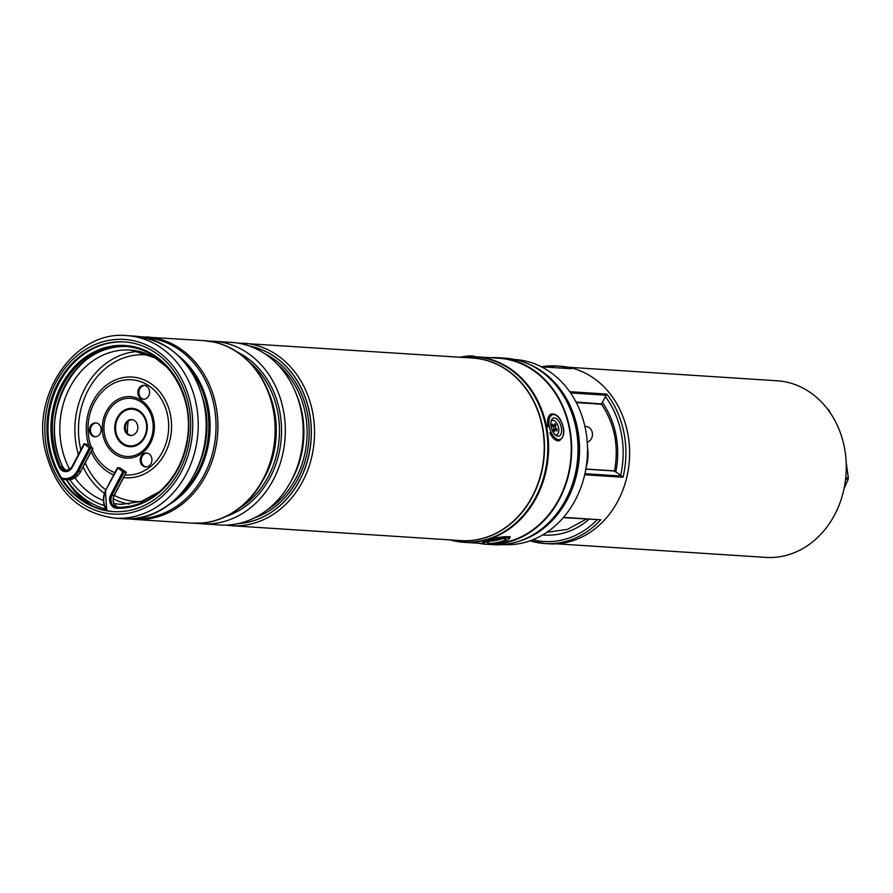 <?xml version="1.0" encoding="UTF-8"?>
<svg xmlns="http://www.w3.org/2000/svg" width="893" height="893" viewBox="0 0 893 893"><rect width="100%" height="100%" fill="white"/><g stroke="black" fill="none" stroke-linecap="round" stroke-linejoin="round"><path stroke-width="1.34" d="M586.165 467.229A39.772 33.588 -86.3 0 0 587.471 446.991M568.048 367.224L777.211 380.786A88.485 74.733 93.7 0 1 834.877 514.379A88.485 74.733 93.7 0 1 765.759 557.388L556.596 543.815M502.904 544.574L503.139 544.596A92.716 78.316 -86.3 0 0 575.561 499.522A92.716 78.316 -86.3 0 0 515.138 359.544L514.915 359.533M563.282 517.65L600.799 519.771A88.976 75.157 93.7 0 1 544.931 543.558L548.648 543.804A88.976 75.157 -86.3 0 0 618.146 500.549A88.976 75.157 -86.3 0 0 560.168 366.208L556.451 365.974A88.976 75.157 93.7 0 1 571.286 368.731L541.314 366.766M576.018 402.04L601.614 403.937L606.782 394.092A88.976 75.157 93.7 0 1 623.035 477.242L614.797 471.024L614.853 471.75L614.797 471.024L585.841 469.149M530.018 540.823L544.931 543.558A88.976 75.157 93.7 0 1 530.118 540.812L530.062 540.801M845.749 477.755L848.35 477.922L846.184 462.384M848.35 477.922L848.138 479.429L845.582 479.262M844.052 488.672L848.138 479.429M490.57 357.713A93.452 78.941 93.7 0 1 498.718 357.747A93.452 78.941 93.7 0 1 534.606 370.785A93.452 78.941 93.7 0 1 567.836 477.822A93.452 78.941 93.7 0 1 487.411 544.306M498.718 357.747L505.092 358.16A93.452 78.941 93.7 0 1 540.979 371.198A93.452 78.941 93.7 0 1 574.087 478.681A93.452 78.941 93.7 0 1 492.992 544.674L487.355 544.306M484.263 544.06A93.452 78.941 93.7 0 1 478.536 543.234M249.582 346.104A89.479 75.581 93.7 0 1 309.346 412.41A89.479 75.581 93.7 0 1 238.074 523.622M249.515 346.071A89.479 75.581 93.7 0 1 309.436 412.41A89.479 75.581 93.7 0 1 237.996 523.633M209.04 341.137A91.466 77.256 93.7 0 1 213.929 341.271L231.778 342.421A91.466 77.256 93.7 0 1 298.53 400.611A91.466 77.256 93.7 0 1 301.22 411.282A91.466 77.256 93.7 0 1 293.652 475.891A91.466 77.256 93.7 0 1 219.935 524.972L202.086 523.811A91.466 77.256 93.7 0 1 197.219 523.309M213.929 341.271A91.466 77.256 93.7 0 1 283.371 410.121A91.466 77.256 93.7 0 1 202.086 523.811M204.017 340.624A91.466 77.256 93.7 0 1 204.162 340.635A91.466 77.256 93.7 0 1 270.914 398.814A91.466 77.256 93.7 0 1 273.604 409.496A91.466 77.256 93.7 0 1 266.036 474.105A91.466 77.256 93.7 0 1 192.319 523.175A91.466 77.256 93.7 0 1 192.185 523.164M461.938 357.356A92.961 78.517 93.7 0 1 476.002 356.765L498.685 358.238A92.961 78.517 93.7 0 1 569.254 428.227A92.961 78.517 93.7 0 1 492.344 543.893M203.805 340.613A91.466 77.256 93.7 0 1 203.883 340.613A91.466 77.256 93.7 0 1 273.314 409.474A91.454 77.245 -86.3 0 0 214.722 342.253A91.454 77.245 -86.3 0 0 209.23 341.193M113.813 511.611A85.002 71.797 93.7 0 1 49.818 447.65A85.002 71.797 93.7 0 1 124.819 341.963M188.825 405.924A85.002 71.797 93.7 0 1 113.288 511.577A85.002 71.797 93.7 0 1 48.758 447.583A85.002 71.797 93.7 0 1 124.294 341.93A85.002 71.797 93.7 0 1 188.825 405.924M197.42 523.276A91.454 77.245 -86.3 0 0 203.001 522.941A91.454 77.245 -86.3 0 0 273.303 409.474A91.466 77.256 93.7 0 1 192.04 523.164A91.466 77.256 93.7 0 1 191.973 523.153M128.134 421.373A83.507 70.536 -86.3 0 0 127.364 433.295M147.044 453.097A6.954 5.883 -86.3 0 0 141.407 458.578A6.954 5.883 -86.3 0 0 144.398 466.28A6.954 5.883 -86.3 0 0 146.151 466.927M148.796 453.744A6.954 5.883 93.7 0 1 151.721 461.748A6.954 5.883 93.7 0 1 145.615 466.927A6.954 5.883 93.7 0 1 143.338 466.202A6.954 5.883 93.7 0 1 140.413 458.209A6.954 5.883 93.7 0 1 146.519 453.03A6.954 5.883 93.7 0 1 148.796 453.744M96.243 422.947A6.954 5.883 -86.3 0 0 90.606 428.439A6.954 5.883 -86.3 0 0 93.598 436.13A6.954 5.883 -86.3 0 0 95.35 436.777M97.996 423.606A6.954 5.883 93.7 0 1 100.92 431.609A6.954 5.883 93.7 0 1 94.814 436.777A6.954 5.883 93.7 0 1 92.537 436.063A6.954 5.883 93.7 0 1 89.613 428.06A6.954 5.883 93.7 0 1 95.718 422.891A6.954 5.883 93.7 0 1 97.996 423.606M144.699 385.419A6.954 5.883 -86.3 0 0 139.051 390.911A6.954 5.883 -86.3 0 0 142.054 398.602A6.954 5.883 -86.3 0 0 143.795 399.26M146.452 386.077A6.954 5.883 93.7 0 1 149.377 394.081A6.954 5.883 93.7 0 1 143.271 399.249A6.954 5.883 93.7 0 1 140.982 398.535A6.954 5.883 93.7 0 1 138.058 390.531A6.954 5.883 93.7 0 1 144.164 385.363A6.954 5.883 93.7 0 1 146.452 386.077M105.709 509.077A84.21 71.127 93.7 0 1 90.003 502.413A84.21 71.127 93.7 0 1 66.54 479.675M131.126 435.494A7.959 6.72 93.7 0 1 129.05 434.735A7.959 6.72 93.7 0 1 125.645 425.905A7.959 6.72 93.7 0 1 132.153 419.677M134.229 420.436A7.959 6.72 93.7 0 1 137.578 429.578A7.959 6.72 93.7 0 1 130.59 435.483A7.959 6.72 93.7 0 1 127.989 434.668A7.959 6.72 93.7 0 1 124.652 425.526A7.959 6.72 93.7 0 1 131.628 419.61A7.959 6.72 93.7 0 1 134.229 420.436M119.751 467.82L117.463 467.72L122.799 471.716L126.337 472.341L119.751 467.82M92.504 448.007L89.322 447.795L83.987 443.81L87.525 444.446L92.504 448.007M552.466 430.794A9.443 4.822 73.4 0 0 555.636 435.192A9.443 4.822 73.4 0 0 561.061 433.797A9.443 4.822 73.4 0 0 559.978 423.394A9.443 4.822 73.4 0 0 551.305 420.636A9.443 4.822 73.4 0 0 552.466 430.794M488.694 541.794A9.443 1.507 168.9 0 0 487.444 542.631A9.443 1.507 168.9 0 0 493.561 543.111A9.443 1.507 168.9 0 0 504.567 540.365A9.443 1.507 168.9 0 0 505.739 539.059A9.443 1.507 168.9 0 0 498.249 539.26A9.443 1.507 168.9 0 0 488.694 541.794M587.237 442.191A7.959 6.72 -86.3 0 0 592.427 433.719A7.959 6.72 -86.3 0 0 586.243 426.553L584.915 426.463M502.011 538.814A7.457 1.194 -11.1 0 1 495.76 540.455A7.457 1.194 -11.1 0 1 490.793 541.002M495.079 539.863L497.044 539.472M551.048 421.686A7.457 3.806 -106.6 0 1 556.384 422.635A7.457 3.806 -106.6 0 1 558.616 432.123A7.457 3.806 -106.6 0 1 554.843 434.456M555.881 424.811L554.799 423.606L554.486 425.035A1.596 0.815 -106.6 0 1 554.196 425.526A1.596 0.815 -106.6 0 1 553.359 425.258L552.332 424.108L551.997 425.615L553.024 426.765A1.596 0.815 -106.6 0 1 553.615 428.93L553.292 430.359L554.374 431.565L554.687 430.136A1.596 0.815 -106.6 0 1 555.223 429.566A1.596 0.815 -106.6 0 1 555.814 429.913L556.841 431.062L557.176 429.555L556.149 428.406A1.596 0.815 -106.6 0 1 555.558 426.24L555.881 424.811L554.43 425.224M555.837 429.935L557.176 429.555M528.768 364.132A92.716 78.316 93.7 0 1 567.591 499.008A92.716 78.316 93.7 0 1 517.248 541.805M541.459 366.766A88.976 75.157 93.7 0 1 556.451 365.974L541.392 366.766M571.286 368.731L541.359 366.789M569.689 391.681L606.782 394.092M623.035 477.242L584.692 474.752M563.539 517.36L600.799 519.771M589 519.313A80.526 68.024 93.7 0 1 542.698 534.918M532.842 539.752A86.989 73.483 -86.3 0 0 597.104 519.838M602.161 402.174A80.526 68.024 93.7 0 1 615.79 471.917M620.646 475.389A86.989 73.483 -86.3 0 0 605.208 396.347M568.841 493.338A91.722 77.479 -86.3 0 0 573.674 418.862M584.937 473.692L621.852 476.081M606.057 395.219L570.549 392.92M827.878 409.53A11.933 5.659 -54.5 0 1 828.726 409.943L827.543 409.094M267.409 509.691A85.505 72.221 -86.3 0 0 305.272 413.325A85.505 72.221 -86.3 0 0 276.875 363.708M265.098 353.929A86.989 73.483 93.7 0 1 307.304 413.012A86.989 73.483 93.7 0 1 254.46 517.862M296.23 394.003A85.505 72.221 93.7 0 1 302.102 413.124A85.505 72.221 93.7 0 1 290.515 482.142M293.652 475.891L294.701 473.614A85.761 72.445 -86.3 0 0 301.801 413.024A85.761 72.445 -86.3 0 0 299.278 403.011L298.53 400.611M239.793 507.905A85.505 72.221 -86.3 0 0 277.656 411.539A85.505 72.221 -86.3 0 0 249.259 361.911M237.482 352.143A86.989 73.483 93.7 0 1 279.688 411.226A86.989 73.483 93.7 0 1 226.844 516.065M268.614 392.217A85.505 72.221 93.7 0 1 274.486 411.327A85.505 72.221 93.7 0 1 262.899 480.356M266.036 474.105L267.085 471.817A85.761 72.445 -86.3 0 0 274.173 411.226A85.761 72.445 -86.3 0 0 271.662 401.225L270.914 398.814M243.142 343.158A91.466 77.256 93.7 0 1 312.583 412.019A91.466 77.256 93.7 0 1 231.298 525.709L460.989 540.6A91.466 77.256 -86.3 0 0 542.263 426.921A91.466 77.256 -86.3 0 0 472.821 358.06L237.426 343.035M470.198 357.892A91.532 77.311 93.7 0 1 542.542 426.921A91.532 77.311 93.7 0 1 458.355 540.432M450.295 539.908A92.794 78.372 -86.3 0 0 545.824 426.754A92.794 78.372 -86.3 0 0 462.139 357.367M461.815 357.345L476.002 356.765A92.961 78.517 93.7 0 1 546.583 426.754A92.961 78.517 93.7 0 1 463.969 542.297A92.961 78.517 93.7 0 1 450.094 539.897M178.89 496.151A85.695 72.389 -86.3 0 0 207.009 406.895A85.695 72.389 -86.3 0 0 187.351 365.695M178.801 356.084A86.286 72.88 93.7 0 1 208.248 406.795A86.286 72.88 93.7 0 1 169.168 504.578M190.868 405.31A87.492 73.896 -86.3 0 0 102.226 341.986A87.492 73.896 -86.3 0 0 46.704 448.186A87.492 73.896 -86.3 0 0 135.345 511.522A87.492 73.896 -86.3 0 0 190.868 405.31M114.996 518.163C78.338 513.263 54.986 490.235 44.929 449.09C31.902 392.407 76.173 330.231 126.828 335.612A91.466 77.256 93.7 0 1 196.27 404.473A91.466 77.256 93.7 0 1 114.996 518.163L122.933 518.677A91.466 77.256 -86.3 0 0 204.218 404.987A91.466 77.256 -86.3 0 0 134.776 336.136C171.311 340.992 194.607 363.998 204.687 405.154C217.725 461.904 173.409 524.079 122.933 518.677M146.508 336.895A91.466 77.256 93.7 0 1 215.95 405.757A91.466 77.256 93.7 0 1 134.664 519.436L191.895 523.153A91.466 77.256 -86.3 0 0 273.18 409.463A91.466 77.256 -86.3 0 0 203.738 340.601L140.625 336.773M133.693 518.498A90.595 76.519 -86.3 0 0 214.097 405.891A90.595 76.519 -86.3 0 0 145.425 337.699M74.499 489.833A89.043 75.213 -86.3 0 0 92.95 506.275M88.027 503.786A89.479 75.581 93.7 0 1 66.417 479.664M103.264 500.46A77.245 65.245 93.7 0 1 94.825 496.318A77.245 65.245 93.7 0 1 74.945 477.844M69.743 469.472A77.245 65.245 93.7 0 1 69.665 387.863A77.245 65.245 93.7 0 1 131.617 350.19A77.245 65.245 93.7 0 1 154.679 357.568M104.135 505.538A81.23 68.605 93.7 0 1 91.175 499.734A81.23 68.605 93.7 0 1 69.799 479.664M159.412 491.675L141.228 501.475L121.615 504.322A77.245 65.245 93.7 0 1 114.07 503.518M128.972 504.099A76.854 64.91 93.7 0 1 113.277 498.886M140.882 501.587A73.494 62.075 93.7 0 1 114.181 495.314M113.712 474.897A50.455 42.618 93.7 0 1 109.136 472.576A50.455 42.618 93.7 0 1 91.131 451.735M88.731 445.306A50.455 42.618 93.7 0 1 100.976 390.051A50.455 42.618 93.7 0 1 148.729 382.237A50.455 42.618 93.7 0 1 169.625 441.443A50.455 42.618 93.7 0 1 123.602 477.565M105.843 489.944A73.494 62.075 93.7 0 1 85.248 462.976M80.839 449.826A73.494 62.075 93.7 0 1 150.359 355.392M114.873 472.665A47.72 40.308 93.7 0 1 109.627 470.086A47.72 40.308 93.7 0 1 92.247 449.592M91.276 447.125A47.72 40.308 93.7 0 1 100.954 393.087A47.72 40.308 93.7 0 1 147.066 384.649A47.72 40.308 93.7 0 1 167.08 439.702A47.72 40.308 93.7 0 1 124.964 474.976M117.117 453.477A29.145 24.613 93.7 0 1 106.725 414.441A29.145 24.613 93.7 0 1 139.978 401.292A29.145 24.613 93.7 0 1 150.37 440.338A29.145 24.613 93.7 0 1 117.117 453.477M116.257 454.961A30.82 26.031 93.7 0 1 105.274 413.682A30.82 26.031 93.7 0 1 140.435 399.785A30.82 26.031 93.7 0 1 151.43 441.064A30.82 26.031 93.7 0 1 116.257 454.961M138.56 410.334A19.233 16.241 93.7 0 1 145.414 436.085A19.233 16.241 93.7 0 1 123.468 444.759A19.233 16.241 93.7 0 1 116.615 418.996A19.233 16.241 93.7 0 1 138.56 410.334M138.326 411.081A18.396 15.538 93.7 0 1 144.878 435.728A18.396 15.538 93.7 0 1 123.893 444.011A18.396 15.538 93.7 0 1 117.34 419.375A18.396 15.538 93.7 0 1 138.326 411.081M104.314 493.327A76.854 64.91 93.7 0 1 83.127 467.05M78.361 454.559A76.854 64.91 93.7 0 1 138.884 351.362M92.682 448.476L80.638 471.515A16.9 14.277 93.7 0 1 67.444 479.731C73.181 479.842 77.635 477.085 80.805 471.471L78.517 471.381A16.9 14.277 93.7 0 1 65.312 479.597A16.9 14.277 93.7 0 1 62.175 478.972L67.444 479.731M80.75 471.303L92.861 448.431M66.953 470.633A7.959 6.72 93.7 0 1 64.966 469.696A7.959 6.72 93.7 0 1 62.622 466.805A80.526 68.024 93.7 0 1 65.122 385.184A80.526 68.024 93.7 0 1 126.65 346.573M71.987 467.017A7.959 6.72 93.7 0 1 65.892 470.667A7.959 6.72 93.7 0 1 62.834 469.562A7.959 6.72 93.7 0 1 60.49 466.659L62.733 467.039M65.892 470.667L72.288 467.273A8.952 7.557 93.7 0 1 61.863 470.377A8.952 7.557 93.7 0 1 59.228 467.117L60.49 466.659A80.526 68.024 93.7 0 1 63.291 384.515A80.526 68.024 93.7 0 1 125.589 346.495A80.526 68.024 93.7 0 1 188.334 429.946A80.526 68.024 93.7 0 1 117.396 507.313A7.959 6.72 93.7 0 1 117.173 507.302A7.959 6.72 93.7 0 1 114.125 506.197A7.959 6.72 93.7 0 1 111.993 495.302L114.114 495.436L126.159 472.397M83.987 443.81L71.942 466.849L84.042 443.977M90.561 448.342L78.517 471.381L77.278 470.834A15.907 13.44 93.7 0 1 61.45 477.822M118.501 507.336A7.959 6.72 93.7 0 1 116.246 506.331A7.959 6.72 93.7 0 1 114.114 495.436L114.226 495.224M59.228 467.117A81.52 68.861 93.7 0 1 98.453 349.944A81.52 68.861 93.7 0 1 188.133 414.017A81.52 68.861 93.7 0 1 116.827 508.273A8.952 7.557 93.7 0 1 113.143 507.012A8.952 7.557 93.7 0 1 110.754 494.755L111.993 495.302L124.038 472.252M116.827 508.273L117.173 507.302M106.758 510.673L105.419 490.77L117.519 467.887M117.463 467.72L105.419 490.77L117.809 468.155M110.754 494.755L122.799 471.716M106.881 510.696A16.9 14.277 93.7 0 1 105.474 490.938M107.662 510.841A15.907 13.44 93.7 0 1 105.765 491.195M77.278 470.834L89.322 447.795M72.288 467.273L84.333 444.234M561.373 422.032A12.926 6.608 73.4 0 0 551.014 415.636A12.926 6.608 73.4 0 0 551.081 432.156A12.926 6.608 73.4 0 0 561.44 438.563A12.926 6.608 73.4 0 0 561.373 422.032M547.967 426.843A13.92 7.111 -106.6 0 1 551.439 413.995C555.658 413.626 558.996 416.238 561.451 421.864C565.169 430.683 564.476 436.956 559.375 440.684A13.92 7.111 -106.6 0 1 549.865 432.792M507.492 540.098A12.926 2.065 168.9 0 0 503.205 538.033A12.926 2.065 168.9 0 0 485.77 542.062A12.926 2.065 168.9 0 0 490.067 544.127A12.926 2.065 168.9 0 0 507.492 540.098M484.754 541.169A13.92 2.221 -11.1 0 1 499.913 537.273A13.92 2.221 -11.1 0 1 510.104 537.452L507.726 540.042C498.082 544.328 478.748 545.489 482.789 542.788A13.92 2.221 -11.1 0 1 484.754 541.169M460.085 357.233A12.926 2.065 -11.1 0 1 473.781 356.664M553.057 426.452L555.558 426.24M553.939 429.544L556.149 428.406M553.314 430.259L554.687 430.136M552.209 425.849L553.359 425.258M614.551 470.979C618.983 446.042 614.63 423.795 601.491 404.228L576.309 402.598M614.63 470.901L585.853 469.037M586.243 519.134L567.379 529.404L546.962 532.228M830.657 413.47L828.726 409.943M126.828 335.612L134.776 336.136M214.722 342.253L203.738 340.601M203.001 522.941L191.895 523.153M128.815 518.8L134.664 519.436M449.972 539.885L463.969 542.297L483.213 543.536M225.616 525.095L231.298 525.709M131.617 350.19L155.002 357.87L167.46 367.626M127.721 346.629C76.519 340.311 35.954 415.078 62.778 466.872L65.1 469.74L68.013 470.801M126.337 472.341L114.282 495.392C112.451 499.868 113.154 503.529 116.38 506.376L119.305 507.447M125.589 346.495C164.591 347.6 195.612 394.661 187.095 440.204C183.657 460.308 175.14 476.829 161.566 489.755C148.439 501.687 133.716 507.548 117.385 507.313M550.624 414.24L551.439 413.995M558.549 440.93L559.375 440.684M509.914 536.492L510.104 537.452M482.6 541.828L482.789 542.788M459.515 357.334C476.326 354.599 474.205 356.519 474.942 357.423M555.223 429.566L553.481 429.533M554.196 425.526L552.778 426.486"/></g></svg>

